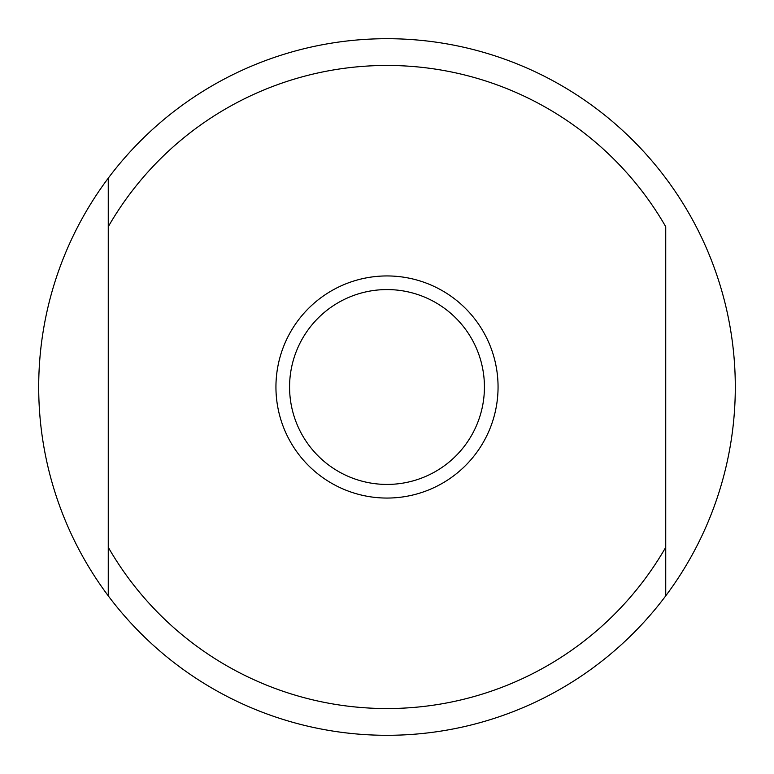 <?xml version="1.0" encoding="UTF-8"?>
<svg xmlns="http://www.w3.org/2000/svg" width="774" height="774" viewBox="0 0 774 774"><rect width="100%" height="100%" fill="white"/><g stroke="black" fill="none" stroke-linecap="round" stroke-linejoin="round"><path stroke-width="1.16" d="M735.3 387A348.3 348.3 0 0 0 108.263 178.146A348.3 348.3 0 0 0 108.263 595.854L108.263 547.295A321.539 321.539 0 0 0 665.737 547.295L665.737 226.705A321.539 321.539 0 0 0 108.263 226.705L108.263 595.854A348.3 348.3 0 0 0 665.737 595.854L665.737 547.295L665.737 595.854A348.3 348.3 0 0 0 735.3 387M387 498.059A111.059 111.059 0 0 0 498.059 387A111.059 111.059 0 0 0 387 275.941A111.059 111.059 0 0 0 275.941 387A111.059 111.059 0 0 0 387 498.059A111.059 111.059 0 0 0 498.059 387A111.059 111.059 0 0 0 387 275.941M387 289.573A97.427 97.427 0 0 1 484.427 387A97.427 97.427 0 0 1 387 484.427A97.427 97.427 0 0 1 289.573 387A97.427 97.427 0 0 1 387 289.573M108.263 178.146L108.263 226.705L108.263 178.146"/></g></svg>
